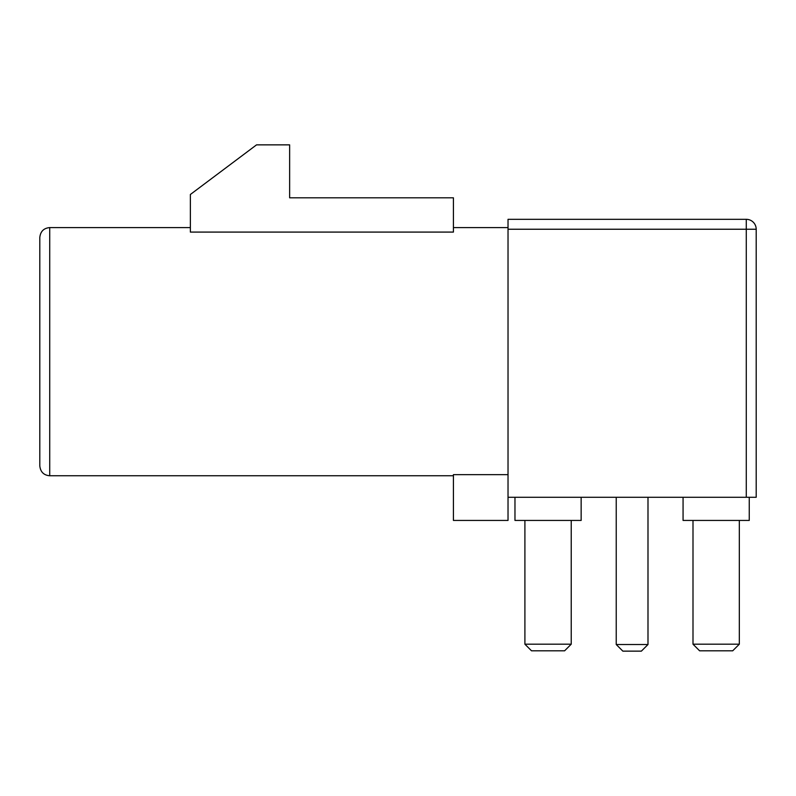 <?xml version="1.0" encoding="UTF-8"?>
<svg xmlns="http://www.w3.org/2000/svg" width="796" height="796" viewBox="0 0 796 796"><rect width="100%" height="100%" fill="white"/><g stroke="black" fill="none" stroke-linecap="round" stroke-linejoin="round"><path stroke-width="1.19" d="M508.027 229.238L508.027 219.318L746.27 219.318A9.93 9.93 0 0 1 756.2 229.238L746.27 229.238L746.27 219.318A9.93 9.93 0 0 1 756.2 229.238L756.2 497.271L746.27 497.271L746.27 229.238L508.027 229.238L508.027 497.271L746.27 497.271M508.027 497.271L508.027 520.435L453.421 520.435L453.421 474.655L508.027 474.655M453.421 232.084L190.363 232.084L190.363 194.493L256.541 144.862L289.635 144.862L289.635 197.806L453.421 197.806L453.421 232.084M453.421 475.759L49.73 475.759C43.75 475.232 40.447 471.919 39.8 465.839L39.8 237.516C40.447 231.427 43.75 228.124 49.73 227.586L190.363 227.586M647.994 644.521L616.233 644.521L622.85 651.138L641.377 651.138L647.994 644.521L647.994 497.271M616.233 644.521L616.233 497.271M739.325 520.435L739.325 644.193L732.708 650.81L739.325 644.193L692.998 644.193L699.614 650.81L692.998 644.193L692.998 520.435M571.23 520.435L571.23 644.193L564.613 650.81L571.23 644.193L524.902 644.193L531.519 650.81L524.902 644.193L524.902 520.435M683.067 497.271L683.067 520.435L749.255 520.435L749.255 497.271M732.708 650.81L699.614 650.81M514.972 497.271L514.972 520.435L581.15 520.435L581.15 497.271M564.613 650.81L531.519 650.81M49.73 475.759L49.73 227.586M453.421 227.586L508.027 227.586"/></g></svg>
